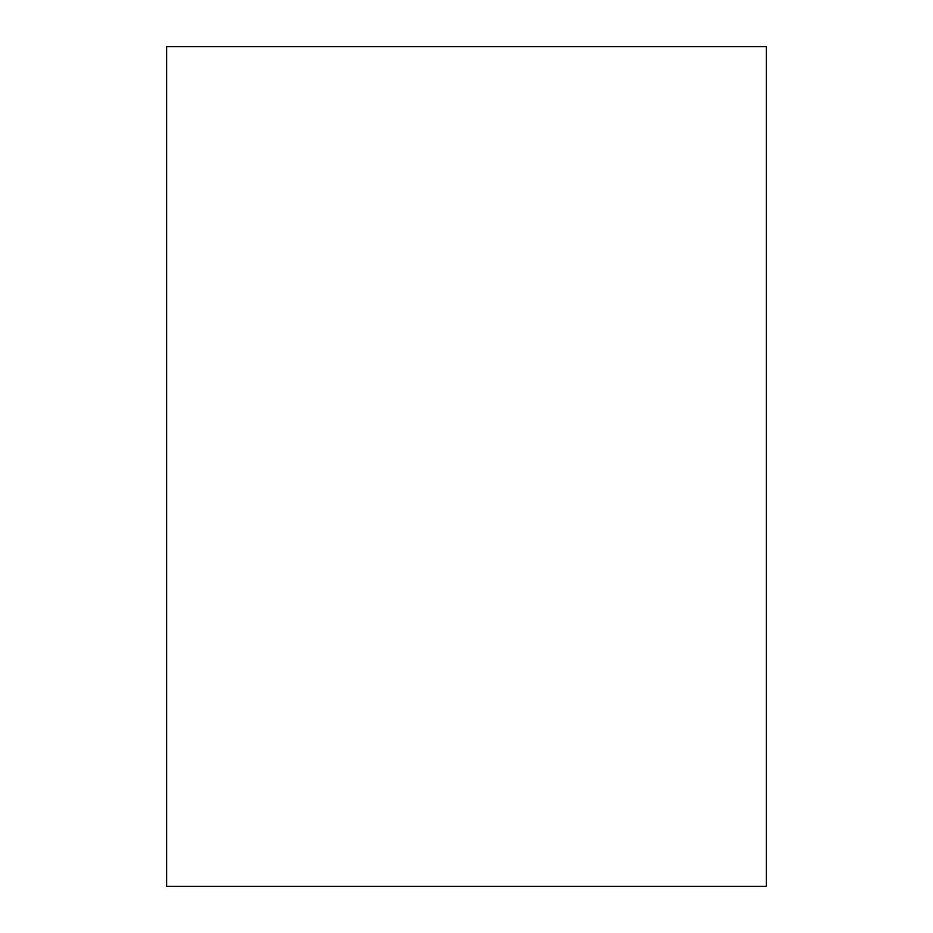 <?xml version="1.0" encoding="UTF-8"?>
<svg xmlns="http://www.w3.org/2000/svg" width="933" height="933" viewBox="0 0 933 933"><rect width="100%" height="100%" fill="white"/><g stroke="black" fill="none" stroke-linecap="round" stroke-linejoin="round"><path stroke-width="1.4" d="M166.61 46.65L166.61 886.35L766.39 886.35L766.39 46.65L166.61 46.65"/></g></svg>
